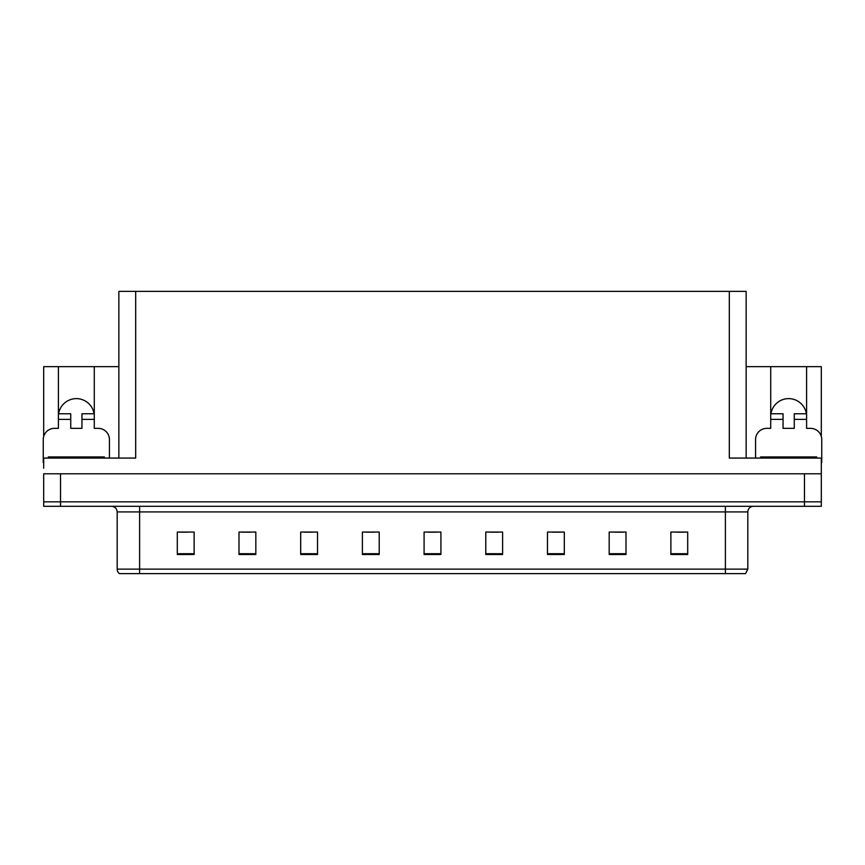 <?xml version="1.0" encoding="UTF-8"?>
<svg xmlns="http://www.w3.org/2000/svg" width="865" height="865" viewBox="0 0 865 865"><rect width="100%" height="100%" fill="white"/><g stroke="black" fill="none" stroke-linecap="round" stroke-linejoin="round"><path stroke-width="1.3" d="M806.385 413.762A17.949 17.949 0 0 0 770.931 413.762M58.615 413.762A17.949 17.949 0 0 1 94.069 413.762M118.862 458.072L118.862 291.386L729.314 291.386L729.314 458.072L821.307 458.072L821.307 473.782L43.693 473.782L43.693 501.83L60.528 501.83L43.693 501.83L43.693 506.317L60.528 506.317L60.528 501.83L804.472 501.83L60.528 501.83L60.528 473.782M43.693 468.17L43.693 458.072L135.686 458.072L135.686 291.386M43.693 462.57A11.213 11.213 0 0 0 43.25 462.559L43.25 439.571A11.213 11.213 0 0 1 54.463 428.348L58.398 428.348L58.398 419.374L70.735 419.374L70.735 413.762L58.398 413.762L58.398 366.652L43.693 366.652L43.693 436.425M60.528 506.317L821.307 506.317L821.307 501.83L804.472 501.83L821.307 501.83L821.307 468.17M755.567 458.072L755.567 439.571A11.213 11.213 0 0 1 766.779 428.348L770.715 428.348L770.715 419.374L783.052 419.374L783.052 428.348L794.265 428.348L794.265 419.374L806.602 419.374L806.602 366.652L821.307 366.652L821.307 436.425M729.314 291.386L746.138 291.386L746.138 458.072M746.138 366.652L770.715 366.652L770.715 419.374M70.735 419.374L70.735 428.348L81.948 428.348L81.948 419.374L94.285 419.374L94.285 366.652L118.862 366.652M58.398 366.652L94.285 366.652M806.602 366.652L770.715 366.652M747.825 569.127L745.587 573.614L725.389 573.614L725.389 569.127L747.825 569.127L747.825 511.918A5.612 5.612 0 0 1 753.437 506.317M725.389 573.614L119.413 573.614A5.612 5.612 0 0 1 117.175 569.127L117.175 511.918C116.84 508.512 114.969 506.641 111.563 506.317M687.697 554.487L687.697 532.051L670.872 532.051L670.872 554.487L687.697 554.487M626.001 554.487L626.001 532.051L609.176 532.051L609.176 554.487L626.001 554.487M564.304 554.487L564.304 532.051L547.48 532.051L547.48 554.487L564.304 554.487M502.608 554.487L502.608 532.051L485.784 532.051L485.784 554.487L502.608 554.487M194.128 554.487L194.128 532.051L177.303 532.051L177.303 554.487L194.128 554.487M255.824 554.487L255.824 532.051L239 532.051L239 554.487L255.824 554.487M317.52 554.487L317.52 532.051L300.696 532.051L300.696 554.487L317.52 554.487M379.216 554.487L379.216 532.051L362.392 532.051L362.392 554.487L379.216 554.487M440.912 554.487L440.912 532.051L424.088 532.051L424.088 554.487L440.912 554.487M132.14 573.614L121.933 573.614M552.584 532.17L560.996 532.17M614.734 532.17L623.146 532.17M676.873 532.17L685.285 532.17M366.144 532.17L374.556 532.17M304.004 532.17L312.416 532.17M241.854 532.17L250.266 532.17M179.715 532.17L188.127 532.17M490.444 532.17L498.856 532.17M428.294 532.17L436.706 532.17M94.285 419.374L94.285 428.348L98.221 428.348A11.213 11.213 0 0 1 109.433 439.571L109.433 458.072M94.285 413.762L81.948 413.762L81.948 419.374M58.398 413.762L58.398 419.374M783.052 419.374L783.052 413.762L770.715 413.762M806.602 419.374L806.602 428.348L810.537 428.348A11.213 11.213 0 0 1 821.75 439.571L821.75 462.559A11.213 11.213 0 0 0 821.307 462.57M806.602 413.762L794.265 413.762L794.265 419.374M48.299 458.072L48.299 456.958L104.384 456.958L104.384 458.072M760.616 458.072L760.616 456.958L816.701 456.958L816.701 458.072M804.472 473.782L804.472 506.317M725.389 506.317L725.389 511.918L117.175 511.918M747.825 511.918L725.389 511.918L725.389 569.127L139.611 569.127L139.611 573.614M117.175 569.127L139.611 569.127L139.611 506.317M440.912 553.708L424.088 553.708M379.216 553.708L362.392 553.708M317.52 553.708L300.696 553.708M255.824 553.708L239 553.708M194.128 553.708L177.303 553.708M502.608 553.708L485.784 553.708M564.304 553.708L547.48 553.708M626.001 553.708L609.176 553.708M687.697 553.708L670.872 553.708M51.1 456.958L51.1 458.072M101.583 456.958L101.583 458.072M763.417 456.958L763.417 458.072M813.9 456.958L813.9 458.072"/></g></svg>
